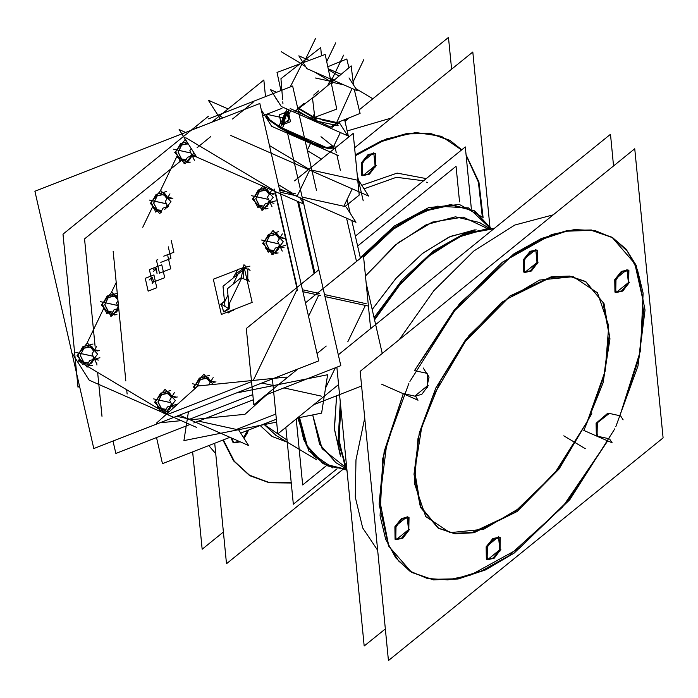 <?xml version="1.0" encoding="UTF-8"?>
<svg xmlns="http://www.w3.org/2000/svg" width="698" height="698" viewBox="0 0 698 698"><rect width="100%" height="100%" fill="white"/><g stroke="black" fill="none" stroke-linecap="round" stroke-linejoin="round"><path stroke-width="1.05" d="M437.96 527.924L420.449 507.341L413.984 474.326L419.332 432.873L435.849 388.009L468.934 335.537L509.985 295.987L551.35 276.74L569.69 276.024L585.29 281.39M585.648 281.608L602.941 302.313L609.267 335.302L603.875 376.623L587.393 421.304L554.439 473.619L513.536 513.135L472.276 532.504L453.944 533.342L438.327 528.142M596.328 435.788L596.136 423.232L597.409 436.206L596.703 435.98M411.881 572.395L432.053 579.375L455.637 578.86L481.629 570.877L508.903 555.765L562.623 507.018L607.696 440.892L567.544 501.164L519.644 548.061L470.627 575.082L447.846 579.846L427.298 578.476L409.691 571.034L395.653 557.781L385.671 539.17L380.087 515.848L382.757 458.516L403.287 393.707L384.188 451.536L379.084 504.218L388.533 545.958L411.515 572.177M427.272 373.77L428.956 376.999L426.923 373.535M427.106 386.09L428.982 377.164L427.106 386.09L414.778 396.08M425.841 373.107L415.266 370.786L425.841 373.107M611.736 237.146L591.415 229.974L567.605 230.453L541.343 238.559L513.78 253.932L459.589 303.508L414.403 370.594L454.389 309.764L502.377 262.195L551.664 234.554L574.611 229.537L595.342 230.706L613.123 238.001L627.319 251.175L637.431 269.768L643.111 293.116L640.52 350.658L619.903 415.746L608.464 413.233L619.903 415.746L639.002 358.057L644.184 305.462L634.875 263.704L612.094 237.364M596.136 423.232L607.906 413.155L596.136 423.232M408.635 517.401L408.47 529.721L401.821 537.975L395.059 539.284L394.867 526.728L401.524 518.474L408.278 517.157M499.951 537.46L499.785 549.78L493.128 558.042L486.375 559.351L486.183 546.796L492.84 538.533L499.594 537.224M628.54 270.274L628.375 282.585L621.726 290.848L614.964 292.157L614.772 279.601L621.429 271.339L628.191 270.03M537.224 250.207L537.059 262.527L530.41 270.78L523.648 272.089L523.465 259.534L530.114 251.28L536.875 249.971M399.247 339.682L433.912 290.621L473.715 251.132L514.827 225.026L553.296 214.81L514.827 225.026L473.715 251.132L433.912 290.621L399.247 339.682M377.679 550.382L362.69 527.976L355.317 497.15L356.006 459.781L364.731 418.154L356.006 459.781L355.317 497.15L362.69 527.976L377.679 550.382M486.646 228.839L493.931 228.717L464.833 234.127L433.074 252.44L401.882 281.791L374.416 319.204L399.806 284.191L428.607 255.93L458.298 236.936L486.253 228.874M344.952 465.95L346.932 470.042L339.01 441.799L340.641 405.808L338.757 438.78L344.795 465.583M474.518 229.886L449.189 236.988L422.246 253.627L395.879 278.467L372.2 309.502L396.316 277.979L423.171 252.912L450.542 236.386L476.141 229.773M347.203 130.954L391.316 118.014L347.203 130.954M215.699 453.587L208.754 445.612L215.699 453.587M482.353 216.86L478.374 182.143L466.151 155.462L478.374 182.143L482.353 216.86M449.756 140.342L430.125 133.283L407.187 133.405L381.885 140.691L355.256 154.851L386.675 138.823L415.956 132.515L441.424 136.302L461.614 149.965L450.123 140.56M249.901 475.591L269 482.405L291.232 482.449L268.346 482.301L248.811 474.937L233.446 460.68L222.889 440.098L233.717 461.038L249.535 475.382M246.499 432.917L243.558 437.585L247.493 430.509L246.499 432.917M239.423 441.468L233.08 442.488L230.933 437.733L239.423 441.468M468.21 176.489L468.367 178.025L468.21 176.489M375.245 153.412L375.088 165.731L368.431 173.985L361.677 175.294L361.485 162.739L368.143 154.485L374.896 153.167M361.826 185.328L397.153 173.148L426.251 178.627L397.153 173.148L361.826 185.328M287.288 442.183L272.141 436.547L260.223 425.536L272.141 436.547L287.288 442.183M423.625 180.756L396.377 177.318L364.068 188.844L396.377 177.318L423.625 180.756M473.89 210.534L450.716 204.566L422.718 210.77L392.485 228.578L362.794 256.341L400.094 223.116L437.149 206.163L468.655 207.899L490.109 228.089L474.352 210.813M479.465 222.444L488.949 228.106L479.465 222.444L455.462 216.816L426.338 224.66L395.216 245.12L365.438 276.015L398.253 242.625L432.28 222.095L463.14 217.069L486.864 228.202M275.326 435.02L316.744 459.781L276.251 435.578L264.193 424.602L287.079 440.072M323.253 463.664L345.938 469.353L327.894 465.967L313.55 455.82L303.647 439.452L298.709 417.709L306.457 445.621L322.781 463.385M344.489 466.439L322.092 448.744L312.704 414.917L319.605 444.207L335.913 462.652L345.397 468.323L335.913 462.652M340.799 456.256L334.403 429.349L336.576 395.766L334.333 428.354L340.127 454.773M346.592 218.169L356.495 261.445L346.592 218.169M365.359 305.41L347.805 341.889L365.359 305.41M335.328 367.82L325.469 388.297L335.328 367.82M236.448 429.418L275.823 414.071L236.448 429.418L198.66 421.121L236.448 429.418M343.861 206.233L352.237 188.835L343.861 206.233L302.19 197.08M321.473 159.048L307.417 150.646L321.473 159.048M292.331 193.058L278.406 184.743M219.739 118.058L219.085 119.41L219.739 118.058M220.559 116.357L223.072 117.857L220.559 116.357M269.454 145.577L308.961 169.186L269.454 145.577M311.884 170.172L356.504 179.979L311.884 170.172M309.676 170.129L297.235 195.99L309.676 170.129M243.14 268.521L235.819 274.009L237.154 274.803L235.819 274.009L243.14 268.521M237.495 275.134L233.184 284.103L237.495 275.134M227.958 294.957L225.07 300.96L227.958 294.957M223.988 311.919L229.223 308.944L221.126 304.101L224.503 301.17L221.126 304.101L223.796 311.875M247.746 279.566L246.856 279.375L247.746 279.566L247.799 269.053L244.326 268.294L247.799 269.053M166.839 413.783L165.391 412.919L166.839 413.783M163.245 411.637L160.758 410.154L163.245 411.637M159.371 409.325L87.686 366.485L159.371 409.325M85.54 365.202L83.053 363.71L85.54 365.202M81.666 362.89L78.438 360.953L79.555 358.641L78.438 360.953L81.666 362.89M86.814 343.556L104.002 307.835L86.814 343.556M111.261 292.741L116.191 282.507L111.261 292.741M142.767 227.286L152.906 206.215L142.767 227.286M160.174 191.13L177.362 155.41L160.174 191.13M184.621 140.315L185.214 139.094L184.621 140.315M233.455 309.694L228.141 312.835L226.396 312.451L228.525 312.913M189.821 419.175L176.585 416.27L189.821 419.175L252.798 394.614M318.733 295.167L308.525 316.377M279.828 376.004L278.938 377.862M298.561 201.801L314.85 272.97M277.08 252.955L274.689 252.423L277.08 252.955M266.296 247.93L267.543 248.776L266.296 247.93M267.369 237.486L266.339 238.463L267.369 237.486M266.924 208.562L264.533 208.03L266.924 208.562M256.14 203.546L257.387 204.383L256.14 203.546M257.204 193.093L256.183 194.07L257.204 193.093M189.219 162.119L186.828 161.596L189.219 162.119M178.435 157.102L179.683 157.949L178.435 157.102M179.499 146.65L178.479 147.636L179.499 146.65M153.979 207.917L155.226 208.754L153.979 207.917M155.052 197.464L154.031 198.441L155.052 197.464M115.859 314.545L113.469 314.021L115.859 314.545M105.075 309.528L106.323 310.374L105.075 309.528M106.148 299.076L105.128 300.061L106.148 299.076M91.403 365.359L89.021 364.827L91.403 365.359M80.628 360.343L81.875 361.18L80.628 360.343M81.692 349.89L80.671 350.867L81.692 349.89M169.073 411.785L166.726 411.27L169.073 411.785M158.333 406.777L159.58 407.615L158.333 406.777M159.397 396.324L158.376 397.302L159.397 396.324M198.206 381.195L197.176 382.172L198.206 381.195M285.203 123.764L287.236 122.97L285.203 123.764M289.705 118.206L289.068 115.449L289.705 118.206M316.369 120.981L337.309 125.588L338.007 125.378L337.099 124.602L338.007 125.378L337.099 124.602L338.007 125.378L337.309 125.588L336.619 122.682L315.679 118.075L316.369 120.981L310.793 118.538L298.378 111.113L311.378 118.878M289.277 117.412L287.096 113.634L284.959 113.102M284.924 113.111L281.442 121.949L287.096 113.634M282.908 123.145L283.484 121.705L282.908 123.145L288.492 120.981M285.622 114.786L286.389 115.091L284.069 121.836M283.685 121.714L286.389 115.091L282.629 120.963L285.22 114.725M584.104 429.75L603.037 382.844L610 338.879L604.058 303.656L586.015 281.826L569.804 276.382L550.67 277.464L507.647 298.665L465.566 341.191L432.865 396.516M440.595 380.445L421.662 427.342L414.708 471.307L420.641 506.53L438.684 528.36L454.904 533.813L474.029 532.731L517.052 511.521L559.133 468.995L591.843 413.67M663.1 437.943L634.779 148.761L360.151 371.38L388.472 660.552L663.1 437.943M598.675 436.73L597.052 436.224L597.279 422.84L609.005 413.635M620.705 416.008L623.157 419.856M615.819 426.696L637.963 365.996L645.039 309.991L636.183 265.397L626.036 249.125L612.46 237.573L591.346 230.296L566.514 231.221L539.144 240.304L510.517 257.134L454.86 310.514L409.874 381.44M423.171 367.933L429.096 377.217M426.792 373.596L427.647 373.971L427.394 387.407M385.366 628.863L364.173 646.034L336.864 367.218M613.586 165.941L610.48 134.243L338.294 354.872M428.24 385.636L421.932 394.213L415.005 396.368M415.72 396.56L418.041 400.19L381.719 384.232M408.888 383.499L386.736 444.198L379.668 500.204L388.524 544.789L398.663 561.061L412.239 572.613L433.362 579.89L458.185 578.965L485.555 569.882L514.182 553.052L569.838 499.681L614.825 428.747M609.651 438.998L612.102 442.829L597.881 436.582M583.772 430.378L597.043 436.206M395.19 528.054L401.917 519.155L409.011 517.593L408.749 531.03M409.604 529.267L402.886 538.167L395.792 539.72L396.045 526.283M486.506 548.113L493.233 539.214L500.326 537.661L500.065 551.097M500.92 549.326L494.201 558.226L487.099 559.787L487.361 546.351M615.095 280.928L621.822 272.028L628.915 270.466L628.662 283.903M629.509 282.132L622.79 291.031L615.697 292.593L615.95 279.156M523.788 260.86L530.506 251.961L537.6 250.408L537.347 263.844M538.193 262.073L531.475 270.972L524.381 272.525L524.634 259.089M494.498 228.255L465.392 233.001L433.423 250.922L401.9 280.16L374.076 317.695M340.275 402.048L338.076 441.249L347.063 471.377M374.573 319.876L400.067 284.583L429.034 256.096L458.909 236.936L487.047 228.804L494.053 228.612M337.073 468.829L293.369 504.253L285.831 427.324M471.351 208.519L465.322 146.955L355.395 236.064M223.386 532.059L202.193 549.239L192.665 451.885M451.606 69.146L448.509 37.448L359.173 109.856M345.004 121.347L349.462 117.726M483.077 217.628L478.933 181.96L466.09 154.843M461.788 149.817L450.48 140.778L430.727 133.702L407.623 133.885L382.146 141.319L355.343 155.706M489.909 226.632L472.799 51.966L354.567 147.81M342.474 469.745L226.492 563.757L214.696 443.3M223.404 439.897L234.266 461.238L250.268 475.818L269.21 482.754L291.284 482.981M247.633 432.463L244.038 438.327M240.26 441.834L233.813 442.925L231.657 438.056M248.488 430.116L246.778 434.235M468.035 174.683L468.724 181.724M376.222 165.278L369.495 174.177L362.402 175.73L362.663 162.294M361.808 164.065L368.527 155.165L375.629 153.604L375.367 167.04M490.738 228.098L474.823 211.084L451.615 205.125L423.581 211.354L393.306 229.214L363.579 257.056M482.754 217.287L459.432 204.514L428.738 207.533L394.335 225.969L360.334 257.632M299.564 417.535L307.251 445.917L323.715 463.943L346.234 469.911M297.767 417.901L308.935 451.222L332.937 467.983M346.95 470.208L345.109 466.316L339.08 439.827L340.79 407.283M195.763 126.539L196.766 128.118L195.763 126.539M279.287 188.591L356.024 222.313L346.505 207.393L356.024 222.313L279.287 188.591M297.575 201.373L314.1 273.581M324.945 296.528L367.549 305.89M305.427 302.836L363.457 255.8L370.594 328.688M272.377 378.909L277.76 433.868L338.565 384.581M236.43 392.93L327.589 374.739L321.595 413.137L297.365 417.98M188.425 411.654L183.906 440.63L276.609 422.124M179.508 415.136L248.61 445.499L238.541 429.724M101.96 416.357L97.659 372.444M96.935 365.019L96.778 363.431M95.103 346.348L84.58 238.908L180.276 161.343M180.389 161.247L181.393 160.435M197.098 147.706L210.831 136.572M232.53 118.983L253.095 102.309M115.842 453.421L190.013 424.489L115.842 453.421L113.015 441.066L115.842 453.421M193.765 423.032L253.304 399.806L193.765 423.032M265.999 394.859L340.772 365.7L303.805 204.104L340.772 365.7L265.999 394.859M262.657 115.877L281.905 108.373L262.657 115.877M303.752 203.877L287.323 132.079L303.752 203.877M127.115 394.03L126.704 389.798M125.832 380.942L113.137 251.306M156.5 437.559L162.468 463.664L230.008 437.323M240.731 433.144L276.329 419.262M313.83 404.631L361.581 386.011M382.26 353.458L366.11 282.882M360.465 258.225L351.827 220.472M350.143 213.091L347.054 199.602M340.362 170.329L336.837 154.921M336.305 152.6L334.49 144.687M344.62 119.69L348.599 137.061M357.193 174.64L363.196 200.884M211.616 122.333L263.844 79.991L265.467 96.647M220.298 118.939L208.397 100.276L228.124 108.949M230.855 135.499L368.666 196.051L358.414 179.997M344.856 206.704L359.2 195.082L353.153 133.37L294.539 180.878M201.225 121.705L202.219 121.321M208.606 118.826L292.645 86.055L298.892 113.381M316.569 190.641L299.294 115.144M232.015 310.252L233.42 310.566M228.499 309.484L228.639 302.984M240.103 268.782L244.082 267.229L252.135 302.409L221.379 314.405L213.335 279.226L237.634 269.742M248.183 279.523L249.308 281.285L241.569 277.883M34.9 191.243L259.831 103.522L318.698 360.849L93.768 448.57L34.9 191.243M79.467 386.038L77.993 387.233L63.003 234.17L208.362 116.339M71.868 352.839L89.231 380.201L164.911 413.46M196.513 427.351L164.937 413.478L175.346 400.6L165.051 389.327L154.642 402.214L164.937 413.486M236.622 415.144L244.928 414.315L267.09 394.431M236.535 415.153L191.601 419.638M181.306 420.667L159.825 422.805M156.404 423.154L197.866 385.959L286.398 377.121M326.193 346.06L317.023 353.502M297.994 368.919L253.793 404.753L246.324 328.514L318.724 269.829M295.804 193.826L279.68 190.275M320.426 295.533L302.88 291.677M274.279 189.088L297.47 290.49M185.659 132.454L179.15 129.592L196.644 157.015L303.935 204.165L299.538 197.281M145.236 278.328L153.883 274.951L156.814 287.777L148.168 291.153L145.236 278.328M167.756 255.782L170.731 268.782L159.449 273.188L156.474 260.18L157.861 259.639M250.093 270.379L248.436 268.87M246.455 267.064L243.925 264.76L241.299 277.333M233.664 276.94L237.826 269.402L249.954 266.121M224.965 305.951L223.037 286.241L241.752 271.068M225.245 300.96L220.463 304.686M221.083 303.403L223.604 311.84L229.119 308.202M229.223 307.87L227.356 288.824L241.412 277.429M163.786 256.183L173.924 252.231L171.272 240.627M160.802 262.378L170.94 258.426L168.288 246.822M149.363 269.646L161.788 264.795L164.737 277.691L152.312 282.533L149.363 269.646M285.595 245.312L275.361 248.087L271.836 254.473M269.175 250.565L269.088 251.167L270.266 251.76M269.297 249.779L274.044 250.469M276.897 249.692L277.577 250.503L275.169 251.83M278.127 252.912L275.588 253.339L265.249 247.973L266.086 247.834M265.982 242.93L269.55 249.928M269.445 250.852L265.755 246.822M266.488 237.887L263.617 242.607L268.163 252.222L268.887 251.036M269.62 235.706L265.982 243.27M269.472 234.58L265.955 239.222M278.633 231.657L268.398 234.423L265.319 240.016M277.01 234.86L277.664 234.144L275.553 233.254M275.195 234.694L269.367 235.898M272.351 233.219L282.69 238.585L285.229 238.149M279.322 238.812L276.993 235.627M276.801 234.624L277.368 233.97L281.303 239.554M282.315 233.9L277.682 241.508L282.228 251.132M276.678 249.963L277.281 250.73L281.355 244.187M278.275 247.293L279.366 245.085M273.023 230.488L262.605 243.375L272.901 254.639L283.309 241.752L273.023 230.488M275.44 200.919L265.205 203.694L261.68 210.081M259.019 206.172L258.932 206.774L260.11 207.367M259.141 205.387L263.888 206.076M266.741 205.299L267.421 206.111L265.013 207.437M267.971 208.519L265.432 208.955L255.093 203.58L255.93 203.441M255.826 198.537L259.394 205.535M259.29 206.46L255.599 202.429M256.332 193.494L253.461 198.215L258.007 207.829L258.731 206.643M259.464 191.313L255.826 198.878M259.316 190.196L255.8 194.829M266.627 187.762L258.243 190.031L255.163 195.623M266.854 190.467L267.509 189.751L265.397 188.861M265.039 190.301L259.211 191.505M262.195 188.826L272.534 194.192L275.073 193.756M269.166 194.419L266.837 191.235M266.645 190.231L267.212 189.577L271.147 195.161M272.159 189.507L267.526 197.115L272.072 206.739M266.523 205.57L267.125 206.338L271.199 199.794M268.119 202.9L269.21 200.692M262.849 186.104L252.449 198.982L262.745 210.246L273.154 197.368L262.893 186.13M195.431 155.113L187.5 157.251L183.975 163.646M181.314 159.737L181.227 160.339L182.405 160.933M181.436 158.952L186.183 159.641M189.036 158.865L189.716 159.676L187.308 161.002M190.266 162.076L187.727 162.512L177.388 157.146L178.226 157.006M178.121 152.103L181.681 159.1M181.585 160.025L177.894 155.994M178.627 147.06L175.756 151.78L180.302 161.395L181.026 160.2M181.759 144.879L178.121 152.443M181.611 143.753L178.095 148.395M186.977 141.851L180.538 143.596L177.458 149.189M187.334 143.867L181.506 145.071M188.713 144.582L184.49 142.392M191.182 148.447L189.821 150.681L194.367 160.296M188.818 159.135L189.42 159.894L193.494 153.351M190.414 156.465L191.505 154.249M186.532 141.162L185.162 139.652L174.744 152.539L185.04 163.812L193.948 152.783M168.201 206.669L163.053 208.065L160.27 213.099M156.867 210.543L156.78 211.145L157.957 211.738M156.98 209.758L161.735 210.447M161.273 212.288L152.932 207.952L153.778 207.812M153.665 202.909L157.233 209.906M157.129 210.84L153.447 206.8M154.179 197.866L151.309 202.586L155.846 212.201L156.579 211.014M157.303 195.684L153.665 203.249M157.155 194.568L153.647 199.2M166.325 191.636L156.09 194.402L153.002 199.994M164.693 194.838L165.347 194.123L163.236 193.233M162.887 194.672L157.05 195.876M160.034 193.198L170.382 198.564L172.912 198.127M167.005 198.79L164.676 195.606M164.484 194.602L165.051 193.948L168.986 199.532M169.998 193.878L165.365 201.486L167.921 206.896M165.958 207.271L167.058 205.064M168.244 206.634L169.038 204.165M164.754 209.47L171.001 201.739L160.706 190.467L150.297 203.354L159.65 213.597M118.73 308.437L114.14 309.676L110.616 316.072M107.963 312.163L107.876 312.765L109.054 313.358M108.077 311.378L112.832 312.067M115.685 311.291L116.365 312.102L113.957 313.428M116.906 314.501L114.376 314.938L104.028 309.572L104.866 309.432M104.761 304.529L108.33 311.526M108.225 312.451L104.543 308.42M105.267 299.486L102.405 304.197L106.942 313.821L107.667 312.625M108.399 297.304L104.761 304.869M108.251 296.179L104.735 300.821M117.247 293.3L107.187 296.022L104.098 301.615M115.789 296.449L116.444 295.743L114.332 294.853M113.975 296.292L108.146 297.496M117.735 298.238L111.13 294.818M117.901 299.922L115.772 297.226M115.58 296.222L116.147 295.568L117.578 296.624M117.971 300.637L116.461 303.106L118.669 307.766M115.467 311.561L116.069 312.32L118.817 309.266M117.055 308.891L118.154 306.675M117.77 298.622L111.802 292.078L101.385 304.965L111.68 316.238L118.651 307.609M99.927 357.716L89.693 360.491L86.168 366.878M83.507 362.969L83.42 363.571L84.598 364.164M83.62 362.183L88.376 362.873M91.229 362.096L91.909 362.908L89.501 364.234M92.45 365.316L89.92 365.752L79.572 360.377L80.418 360.238M80.305 355.334L83.873 362.332M83.769 363.257L80.087 359.226M80.82 350.291L77.949 355.012L82.495 364.626L83.219 363.44M83.943 348.11L80.305 355.675M83.804 346.993L80.287 351.626M92.965 344.062L82.73 346.827L79.642 352.42M91.342 347.264L91.988 346.548L89.876 345.658M89.527 347.098L83.69 348.302M86.674 345.623L97.022 350.989L99.552 350.553M93.654 351.216L91.325 348.032M91.133 347.028L91.7 346.374L95.635 351.958M96.638 346.304L92.014 353.912L96.551 363.536M91.01 362.367L91.613 363.135L95.678 356.591M92.607 359.697L93.698 357.489M87.346 342.893L76.937 355.779L87.224 367.043L97.641 354.156L87.346 342.893M177.554 404.177L167.398 406.925L163.873 413.312M161.212 409.412L161.125 410.005L162.302 410.607M161.325 408.618L166.08 409.307M168.933 408.531L169.614 409.342L167.206 410.668M168.864 411.977L167.625 412.186L157.286 406.821L158.123 406.672M158.01 401.769L161.578 408.775M161.474 409.7L157.792 405.66M158.525 396.734L155.654 401.446L160.2 411.07L160.924 409.874M161.648 394.553L158.01 402.109M161.508 393.428L157.992 398.069M170.67 390.496L160.435 393.262L157.347 398.863M169.047 393.698L169.701 392.991L167.581 392.101M167.232 393.541L161.395 394.736M164.379 392.058L174.727 397.424L177.266 396.996M171.359 397.659L169.029 394.466M168.837 393.471L169.405 392.808L173.34 398.401M174.343 392.747L169.719 400.347L173.313 407.972M168.715 408.801L169.317 409.569L173.383 403.025M170.312 406.14L171.403 403.924M196.819 386.64L200.457 379.415M197.325 381.597L194.463 386.317L195.353 388.21M200.309 378.29L196.792 382.932M209.479 375.367L199.244 378.133L196.155 383.726M207.847 378.56L208.501 377.854L206.39 376.964M206.032 378.403L200.204 379.607M203.188 376.929L213.536 382.295L216.066 381.858M210.159 382.521L207.829 379.337M207.638 378.333L208.205 377.679L212.14 383.263M208.728 384.868L213.152 377.609M213.204 384.424L203.86 374.189L193.442 387.076L194.873 388.638M287.122 109.124L285.517 112.457M280.84 122.176L278.72 126.591L312.966 143.509L326.934 148.028L332.981 147.828L340.354 132.515L333.155 147.47L327.406 147.732L314.091 143.518L280.544 127.237L326.394 147.505L333.007 146.283L320.958 136.712M299.224 114.446L327.955 127.071M275.518 97.554L277.359 100.442M290.726 110.712L288.867 114.568M284.269 124.122L282.105 128.615L270.143 120.658L266.627 115.894M282.123 123.11L285.787 112.858L287.218 113.495M333.103 147.583L333.958 148.927M261.305 109.952L271.74 126.321L338.155 155.506M282.262 129.243L282.14 128.641M330.451 148.753L322.083 147.173L309.903 142.785L289.103 133.03L278.947 127.263L278.764 126.617M286.712 113.189L288.989 119.812L283.414 123.651L281.983 123.014M338.914 122.002L347.674 135.735L281.25 106.541L270.431 89.571L276.635 92.302M337.16 124.698L338.076 125.37L337.282 125.605M336.802 123.694L338.129 125.466L337.064 124.549M331.82 79.563L332.423 81.64M315.234 121.225L312.512 98.357L351.173 65.891L353.415 84.772M331.978 127.455L334.804 125.082M336.846 123.363L338.05 122.359L360.046 113.434L354.191 89.388M337.876 125.753L316.098 120.972L315.348 117.814L337.134 122.595L337.876 125.753M314.815 117.692L314.336 117.491L313.603 119.995L316.552 121.051M330.756 80.706L332.58 81.509M332.265 79.755L330.782 80.828M302.949 62.323L301.693 63.23M280.901 90.635L277.019 72.461L325.146 54.453L336.811 109.036L313.009 117.945M310.235 118.983L311.011 118.695M297.54 107.448L313.559 117.028L311.282 118.852L298.386 111.148M301.379 62.881L301.588 63.265M302.984 62.375L300.908 63.518M321.385 55.857L320.748 47.569L280.98 78.691L282.577 99.395M282.917 103.784L282.76 101.812M327.772 66.729L346.793 59.016L348.921 67.776M309.24 60.403L298.796 55.814L306.989 68.648L357.21 90.714L349.026 77.879M328.2 68.727L341.06 74.381M314.283 117.473L313.969 120.152L310.593 118.433M287.244 113.783L284.889 113.111L281.451 122.002M279.183 114.934L281.53 125.195L290.499 121.696L288.152 111.436L279.183 114.934M294.809 111.165L296.292 109.9M298.5 108.024L304.136 103.217M313.699 95.076L318.55 90.949M282.516 121.347L284.845 114.612L283.292 121.661L282.524 121.356M282.707 123.049L286.782 113.504M295.114 111.331L318.916 92.982M296.196 418.922L302.662 484.935L326.359 465.732M357.673 246.001L456.021 166.272L459.52 201.94M394.867 526.728L407.196 516.738L408.47 529.721L396.141 539.711L394.867 526.728M486.183 546.796L498.512 536.797L499.785 549.78L487.457 559.77L486.183 546.796M614.772 279.601L627.101 269.603L628.375 282.585L616.046 292.584L614.772 279.601M523.465 259.534L535.794 249.544L537.059 262.527L524.73 272.517L523.465 259.534M435.849 388.009L465.191 340.292L501.609 302.374L539.545 280.029L573.233 276.652L597.532 292.767L608.761 325.914L605.201 371.057L587.393 421.304L558.051 469.021L521.642 506.949L483.705 529.293L450.018 532.661L425.71 516.546L414.481 483.4L418.041 438.265L435.849 388.009M404.186 393.759L414.376 395.993M598.046 436.355L608.839 438.719M375.088 165.731L362.759 175.722L361.485 162.739L373.814 152.749L375.088 165.731M585.369 448.727L563.775 435.822L585.369 448.727M283.885 387.879L321.673 396.185M366.171 303.735L324.5 294.582M229.223 308.944L229.337 303.647L241.709 277.944M243.593 278.65L243.646 268.145M233.158 309.807L226.824 312.276M251.533 381.658L167.747 414.324M261.82 383.028L275.047 385.942M297.182 289.234L253.295 380.419M319.536 293.492L302.426 289.731M275.256 191.557L297.165 287.306M280.125 192.229L297.235 195.99M185.851 137.768L274.68 190.851M152.286 283.493L153.429 280.736L152.251 277.333M149.084 280.072L151.3 278.101M157.006 273.695L156.457 268.573L153.246 269.376M153.255 271.409L155.994 269.515M280.256 237.285L278.205 236.168M280.247 238.402L280.395 237.399M284.182 238.193L280.535 237.39M280.465 246.856L284.13 247.668M278.057 248.261L280.23 246.909M280.343 246.734L280.195 245.609M278.432 247.258L279.436 245.216M274.811 234.493L269.48 235.732L265.929 243.113L269.411 249.945L273.982 250.591M279.392 238.699L277.429 235.854M278.781 243.846L263.931 240.583L278.781 243.846M278.502 243.785L262.963 240.365L278.502 243.785M277.123 243.48L261.584 240.06L277.123 243.48M270.1 192.892L268.049 191.776M270.091 194.009L270.239 193.006M274.026 193.8L270.379 192.997M270.309 202.464L273.974 203.275M267.901 203.868L270.074 202.516M270.187 202.341L270.039 201.216M268.276 202.865L269.28 200.823M264.655 190.1L259.324 191.339L255.773 198.721L259.255 205.552L263.827 206.198M269.236 194.314L267.273 191.461M268.625 199.454L253.775 196.19L268.625 199.454M268.346 199.392L252.807 195.972L268.346 199.392M266.968 199.087L251.428 195.676L266.968 199.087M192.596 156.029L196.269 156.841M190.196 157.425L192.369 156.082M192.482 155.907L192.334 154.782M190.563 156.422L191.575 154.389M186.951 143.666L181.62 144.905L178.069 152.286L181.55 159.109L186.122 159.763M190.92 153.01L176.071 149.747L190.92 153.01M190.641 152.949L175.093 149.538L190.641 152.949M189.263 152.653L173.723 149.232L189.263 152.653M167.939 197.264L165.897 196.147M167.939 198.38L168.087 197.377M171.865 198.171L168.218 197.377M165.749 208.24L167.921 206.887M168.026 206.713L167.886 205.587M166.115 207.236L167.119 205.195M162.494 194.472L157.163 195.71L153.612 203.092L157.094 209.924L161.666 210.569M167.075 198.686L165.112 195.833M166.473 203.825L151.614 200.562L166.473 203.825M166.185 203.764L150.646 200.343L166.185 203.764M164.815 203.458L149.267 200.047L164.815 203.458M117.726 298.168L116.994 297.767M116.836 309.851L118.756 308.656M117.212 308.848L118.215 306.815M113.591 296.092L108.26 297.331L104.709 304.712L108.19 311.535L112.762 312.189M117.866 299.616L116.208 297.453M117.569 305.436L102.711 302.173L117.569 305.436M117.281 305.375L101.742 301.964L117.281 305.375M115.903 305.078L100.364 301.658L115.903 305.078M94.579 349.689L92.537 348.572M94.579 350.806L94.727 349.803M98.505 350.597L94.867 349.794M94.788 359.261L98.462 360.072M92.389 360.665L94.562 359.313M94.675 359.138L94.527 358.013M92.755 359.662L93.759 357.62M89.135 346.897L83.812 348.136L80.261 355.518L83.734 362.349L88.306 362.995M93.715 351.111L91.761 348.258M93.113 356.25L78.263 352.987L93.113 356.25M92.834 356.189L77.286 352.769L92.834 356.189M91.455 355.884L75.907 352.473L91.455 355.884M172.284 396.124L170.242 395.007M172.284 397.241L172.432 396.237M176.21 397.04L172.572 396.237M172.493 405.704L175.189 406.297M170.094 407.1L172.266 405.747M172.38 405.582L172.232 404.447M170.46 406.096L171.464 404.055M166.848 393.34L161.517 394.579L157.966 401.952L161.439 408.784L166.011 409.429M171.42 397.546L169.466 394.693M170.818 402.685L155.968 399.422L170.818 402.685M170.539 402.624L154.991 399.204L170.539 402.624M169.16 402.318L153.612 398.907L169.16 402.318M211.093 380.995L209.042 379.878M211.084 382.111L211.241 381.108M215.019 381.902L211.372 381.099M205.648 378.203L200.317 379.442L196.766 386.945M210.229 382.408L208.266 379.564M200.954 385.645L192.421 383.769L200.954 385.645M331.48 128.615L294.591 112.404L331.48 128.615M287.21 113.381L288.893 109.9M266.802 115.536L269.864 119.916L280.544 127.237L282.201 123.79M266.68 116.88L269.166 120.257L280.561 128.24L280.413 127.621M290.167 108.504L330.59 127.062L337.247 123.031L330.59 127.062L290.167 108.504M343.652 84.763L332.632 82.338L331.576 84.554M336.698 122.508L352.08 88.463L336.698 122.508M316.334 116.706L315.758 117.901M337.309 125.588L336.619 122.682M314.135 117.526L314.833 117.814M332.867 81.265L332.37 79.799M330.965 81.692L331.89 82.085M331.559 79.45L330.616 80.034L331.559 79.45M327.72 85.584L329.84 81.116L314.528 71.964M305.759 66.72L301.763 64.329L290.159 87.023L301.763 64.329M312.974 116.679L314.353 113.783M297.601 107.71L312.896 116.854L310.793 118.538M339.062 76.056L328.4 69.687M330.267 78.438L334.403 79.973M313.768 120.056L314.37 117.63M323.34 147.531L322.895 148.526M353.083 81.945L363.841 59.592M330.992 81.404L315.452 77.993M338.26 123.616L322.712 120.196M337.727 125.675L315.95 120.894M312.852 119.646L312.652 120.082M331.218 80.933L343.625 55.151M301.3 62.916L301.004 63.483L281.311 51.722M311.744 116.566L297.706 108.173M303.996 62.366L315.548 38.364M326.681 61.66L335.755 42.805M355.884 88.646L372.802 98.75M265.912 114.149L281.46 117.561L265.912 114.149M285.857 118.529L270.309 115.118M275.431 97.607L278.17 101.707M426.434 182.169L427.359 182.728M307.321 150.21L310.732 143.116L307.321 150.21M280.561 128.24L297.139 137.087L313.454 144.189L327.842 148.543L332.178 148.404M301.361 63.056L302.635 62.436"/></g></svg>
